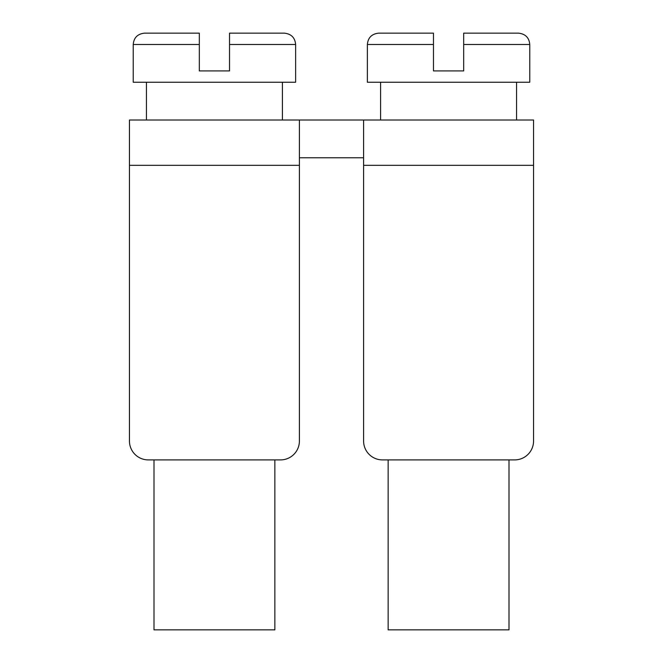<?xml version="1.0" encoding="UTF-8"?>
<svg xmlns="http://www.w3.org/2000/svg" width="663" height="663" viewBox="0 0 663 663"><rect width="100%" height="100%" fill="white"/><g stroke="black" fill="none" stroke-linecap="round" stroke-linejoin="round"><path stroke-width="0.99" d="M199.323 33.15L144.559 33.15L199.323 33.15L199.323 44.479L199.323 33.15L199.323 44.479L199.323 33.15L144.559 33.15C137.614 33.888 133.835 37.658 133.23 44.479C133.835 37.658 137.614 33.888 144.559 33.15M229.531 33.15L284.294 33.15L229.531 33.15L229.531 70.916L229.531 33.15M133.23 82.245L295.623 82.245L295.623 44.479L229.531 44.479L295.623 44.479C295.01 37.658 291.239 33.888 284.294 33.15C291.239 33.888 295.01 37.658 295.623 44.479L295.623 82.245L133.23 82.245L133.23 44.479L199.323 44.479L133.23 44.479L133.23 82.245M229.531 70.916L199.323 70.916L199.323 44.479L199.323 70.916L229.531 70.916M146.448 120.011L146.448 82.245L146.448 120.011L282.405 120.011L282.405 82.245L282.405 120.011M378.706 33.15L433.469 33.15L433.469 44.479L433.469 33.15L433.469 44.479L433.469 33.15L378.706 33.15C371.761 33.888 367.99 37.658 367.377 44.479C367.99 37.658 371.761 33.888 378.706 33.15M463.677 33.15L518.441 33.15L463.677 33.15L463.677 70.916L463.677 33.15M367.377 82.245L529.77 82.245L529.77 44.479L463.677 44.479L529.77 44.479C529.165 37.658 525.386 33.888 518.441 33.15C525.386 33.888 529.165 37.658 529.77 44.479L529.77 82.245L367.377 82.245L367.377 44.479L433.469 44.479L367.377 44.479L367.377 82.245M463.677 70.916L433.469 70.916L433.469 44.479L433.469 70.916L463.677 70.916M380.595 120.011L380.595 82.245L380.595 120.011L516.552 120.011L516.552 82.245L516.552 120.011M148.338 459.907L280.515 459.907L274.855 459.907L274.855 629.85L153.998 629.85L153.998 459.907L148.338 459.907A18.879 18.879 0 0 1 129.451 441.019L129.451 120.011L192.079 120.011M236.766 120.011L426.234 120.011M470.921 120.011L533.549 120.011L533.549 165.327L363.597 165.327L363.597 120.011M514.662 459.907L382.485 459.907L388.145 459.907L388.145 629.85L509.002 629.85L509.002 459.907L514.662 459.907A18.879 18.879 0 0 0 533.549 441.019L533.549 165.327M299.403 157.777L363.597 157.777M299.403 120.011L299.403 165.327L129.451 165.327M280.515 459.907A18.879 18.879 0 0 0 299.403 441.019L299.403 165.327M382.485 459.907A18.879 18.879 0 0 1 363.597 441.019L363.597 165.327"/></g></svg>
